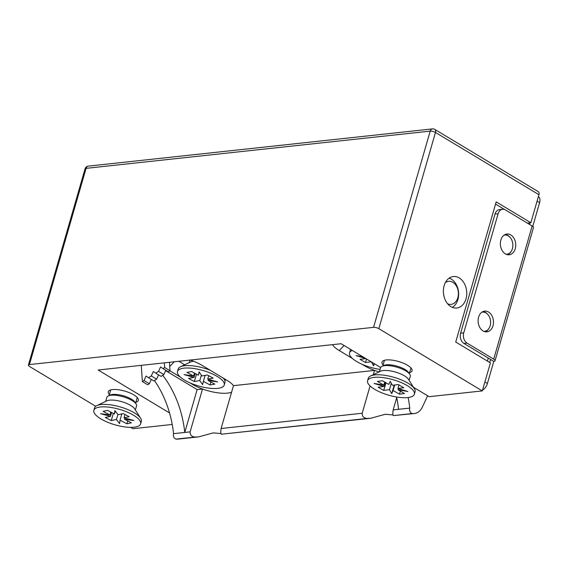 <?xml version="1.0" encoding="UTF-8"?>
<svg xmlns="http://www.w3.org/2000/svg" width="568" height="568" viewBox="0 0 568 568"><rect width="100%" height="100%" fill="white"/><g stroke="black" fill="none" stroke-linecap="round" stroke-linejoin="round"><path stroke-width="0.85" d="M135.887 402.236A15.648 5.169 -163.9 0 0 137.896 398.388A15.648 5.169 -163.9 0 0 127.133 391.849A15.648 5.169 -163.9 0 0 112.507 389.563A15.648 5.169 -163.9 0 0 109.731 390.259A15.648 5.169 -163.9 0 0 109.376 394.582M409.613 372.622A15.648 5.169 -163.9 0 0 411.623 368.774A15.648 5.169 -163.9 0 0 400.859 362.242A15.648 5.169 -163.9 0 0 386.24 359.956A15.648 5.169 -163.9 0 0 383.457 360.644A15.648 5.169 -163.9 0 0 383.102 364.968M506.138 254.279A9.663 7.093 83.8 0 0 506.791 254.251A9.663 7.093 83.8 0 0 512.84 246.32A9.663 7.093 83.8 0 0 508.275 235.883A9.663 7.093 83.8 0 0 504.711 235.038A9.663 7.093 83.8 0 0 504.072 235.152M483.893 331.364A9.663 7.093 83.8 0 0 484.54 331.336A9.663 7.093 83.8 0 0 490.589 323.405A9.663 7.093 83.8 0 0 486.03 312.968A9.663 7.093 83.8 0 0 482.459 312.123A9.663 7.093 83.8 0 0 481.82 312.237M450.921 306.649A15.84 11.637 83.8 0 0 456.771 308.034A15.84 11.637 83.8 0 0 466.69 295.033A15.84 11.637 83.8 0 0 459.214 277.915A15.84 11.637 83.8 0 0 453.363 276.531A15.84 11.637 83.8 0 0 443.438 289.531A15.84 11.637 83.8 0 0 450.921 306.649M380.666 367.517L341.119 343.725L98.157 370.009L169.541 412.957M527.367 223.11L530.853 222.734L496.183 201.874L455.728 342.035L490.397 362.888L482.31 390.919L429.124 396.677L413.497 387.269M130.711 427.349L132.976 428.712L172.225 424.466M373.559 327.346L430.196 131.13A3.862 1.278 16.1 0 1 435.471 132.451A3.862 2.293 121 0 0 434.854 129.426L538.329 191.679A3.862 2.293 121 0 1 538.94 194.703L435.471 132.451L378.835 328.666A3.862 1.278 -163.9 0 0 373.559 327.346L29.444 364.571A3.862 1.278 -163.9 0 0 28.4 365.103A3.862 1.278 -163.9 0 0 29.508 366.459L95.701 406.283M530.853 222.734L538.94 194.703M487.387 361.078L488.253 358.074M482.31 390.919L378.835 328.666M504.561 209.507L495.545 204.082M447.641 303.795A11.594 8.513 83.8 0 0 457.993 297.128A11.594 8.513 83.8 0 0 452.888 282.339A11.594 8.513 83.8 0 0 445.347 282.63M449.16 278.142A15.457 11.353 -96.2 0 1 451.29 279.115A15.457 11.353 -96.2 0 1 458.639 293.4A15.457 11.353 -96.2 0 1 452.32 307.359M485.342 331.797A10.43 7.661 83.8 0 0 488.906 328.489M478.604 317.15A10.43 7.661 83.8 0 0 486.925 331.854A10.43 7.661 83.8 0 0 493.003 325.812A10.43 7.661 83.8 0 0 484.681 311.108A10.43 7.661 83.8 0 0 478.604 317.15M507.586 254.712A10.43 7.661 83.8 0 0 511.15 251.404M500.855 240.065A10.43 7.661 83.8 0 0 509.176 254.769A10.43 7.661 83.8 0 0 515.254 248.727A10.43 7.661 83.8 0 0 506.933 234.023A10.43 7.661 83.8 0 0 500.855 240.065M493.784 361.397A4.636 1.534 -163.9 0 0 495.04 360.758L533.473 227.612A4.636 1.534 -163.9 0 0 532.145 225.993L505.477 209.947A7.725 5.673 83.8 0 0 502.623 209.272L499.492 209.606A7.725 5.673 83.8 0 0 494.991 214.086L460.605 333.217A7.725 5.673 83.8 0 0 463.921 343.427L493.784 361.397L487.415 383.478A7.725 4.579 121 0 1 482.523 390.18M490.589 359.473L489.715 362.483M538.386 196.627A7.725 4.579 121 0 1 539.6 202.677L532.749 226.405M530.029 222.826L529.561 224.438M495.04 360.758A4.636 1.534 -163.9 0 0 493.713 359.139L532.145 225.993M502.623 209.272A7.725 5.673 83.8 0 0 498.122 213.745L463.736 332.876A7.725 5.673 83.8 0 0 467.045 343.093L493.713 359.139M509.581 236.884A10.43 7.661 83.8 0 0 505.392 234.414M487.337 313.969A10.43 7.661 83.8 0 0 483.141 311.498M190.216 360.055A25.887 8.556 16.1 0 1 202.123 365.387L227.193 380.475A25.887 8.556 16.1 0 1 233.476 385.658L374.568 370.4L373.332 374.674M221.023 433.561L213.192 432.887L198.665 436.884L195.129 437.04C191.7 436.771 190.039 435.045 190.138 431.857L202.506 389.009A25.887 8.556 -163.9 0 0 227.59 393.113A25.887 8.556 -163.9 0 0 231.581 392.225M224.658 380.155A16.231 5.361 -163.9 0 0 226.014 379.765M370.073 385.963L362.199 413.241C362.093 416.429 363.754 418.162 367.191 418.431L370.719 418.268L385.239 414.278L393.077 414.945M370.719 418.268L221.321 434.208C220.703 433.64 220.632 431.737 221.108 428.506L233.476 385.658M408.151 397.536A91.981 67.564 -96.2 0 1 409.748 408.101A3.862 2.84 83.8 0 0 412.347 413.54A15.457 11.353 83.8 0 0 414.271 413.554L393.383 415.591C392.765 415.023 392.694 413.121 393.17 409.89L396.712 397.607M409.748 408.101L393.17 409.89M162.725 375.327A91.981 67.564 -96.2 0 1 184.77 432.44L173.559 433.654A3.862 2.84 83.8 0 0 176.165 439.092A15.457 11.353 83.8 0 0 178.082 439.107L198.431 436.906M414.271 413.554A15.457 11.353 83.8 0 0 422.358 407.057L427.647 395.79M189.968 382.875L192.261 384.252A25.887 8.556 16.1 0 0 202.506 389.009L197.139 389.591L165.671 370.663M190.138 431.857L184.77 432.44L197.139 389.591M180.29 377.053L169.91 370.805M379.175 371.898A25.887 8.556 -163.9 0 1 374.568 370.4A25.887 8.556 16.1 0 1 364.315 365.636L362.022 364.258M352.352 358.436L339.245 350.555A25.887 8.556 16.1 0 1 332.486 344.662M154.446 380.539A91.981 67.564 -96.2 0 1 173.559 433.654M396.592 397.004A91.981 67.564 -96.2 0 1 398.537 409.315M178.856 361.284L184.664 364.777M350.719 349.505A24.346 8.044 -163.9 0 0 350.236 350.442L349.526 352.898A24.346 8.044 -163.9 0 0 380.091 369.413M352.245 350.421A24.346 8.044 -163.9 0 0 349.526 352.898M374.475 363.79L373.545 365.792L371.479 361.993M365.849 358.607L360.034 359.345L365.501 362.54L371.181 361.816M365.771 358.557L356.051 355.575L362.767 356.754M366.523 359.011L365.501 362.54M374.177 363.612L373.545 365.792M135.383 409.975L136.54 405.957A15.457 5.112 -163.9 0 0 136.1 403.969L134.985 402.215A13.795 4.558 -163.9 0 0 124.648 396.173A13.795 4.558 -163.9 0 0 111.477 394.618A13.795 4.558 -163.9 0 0 110.149 395.044L108.275 395.939A15.457 5.112 -163.9 0 0 106.841 397.387L105.683 401.399M136.1 403.969A15.457 5.112 -163.9 0 0 124.52 397.195A15.457 5.112 -163.9 0 0 109.766 395.456A15.457 5.112 -163.9 0 0 108.275 395.939M140.63 423.834L141.34 421.385A24.346 8.044 -163.9 0 0 140.637 418.254L134.68 408.875A15.457 5.112 -163.9 0 0 123.107 402.101A15.457 5.112 -163.9 0 0 108.346 400.355A15.457 5.112 -163.9 0 0 106.862 400.845L96.823 405.602A24.346 8.044 -163.9 0 0 94.558 407.881L93.855 410.337A24.346 8.044 -163.9 0 0 108.751 422.698A24.346 8.044 -163.9 0 0 136.029 426.88A24.346 8.044 -163.9 0 0 140.63 423.834A24.346 8.044 -163.9 0 0 125.734 411.48A24.346 8.044 -163.9 0 0 98.456 407.291A24.346 8.044 -163.9 0 0 93.855 410.337M140.637 418.254A24.346 8.044 -163.9 0 0 122.404 407.583A24.346 8.044 -163.9 0 0 99.166 404.842A24.346 8.044 -163.9 0 0 96.823 405.602M115.283 411.097L114.452 413.98L114.871 410.55L118.037 414.711L123.221 413.582L129.184 416.692L124.001 417.821L133.949 420.505L124.513 419.227L124.853 418.048M124.96 414.491L124.001 417.821M127.757 420.916L126.927 423.792L131.407 422.819L124.513 419.227M126.927 423.792L120.033 420.199L119.614 423.621L116.44 419.461L117.874 414.498M110.803 412.077L109.972 414.952L100.529 413.674L110.483 416.358L105.3 417.48L111.264 420.59L116.44 419.461M109.972 414.952L103.078 411.36L107.558 410.38L114.452 413.98M110.483 416.358L111.598 412.489M113.337 413.397L111.264 420.59M120.033 420.199L121.857 413.88M121.63 414.668L121.147 414.036M409.109 380.361L410.266 376.343A15.457 5.112 -163.9 0 0 409.826 374.355L408.711 372.601A13.795 4.558 -163.9 0 0 398.999 366.765A13.795 4.558 -163.9 0 0 386.02 364.862A13.795 4.558 -163.9 0 0 383.883 365.437L382.008 366.325A15.457 5.112 -163.9 0 0 380.567 367.773L379.41 371.791M409.826 374.355A15.457 5.112 -163.9 0 0 398.949 367.815A15.457 5.112 -163.9 0 0 384.401 365.678A15.457 5.112 -163.9 0 0 382.008 366.325M414.356 394.227L415.066 391.771A24.346 8.044 -163.9 0 0 414.363 388.64L408.406 379.261A15.457 5.112 -163.9 0 0 397.529 372.714A15.457 5.112 -163.9 0 0 382.988 370.584A15.457 5.112 -163.9 0 0 380.588 371.231L370.549 375.988A24.346 8.044 -163.9 0 0 368.291 378.274L367.581 380.723A24.346 8.044 -163.9 0 0 381.44 392.665A24.346 8.044 -163.9 0 0 408.321 397.515A24.346 8.044 -163.9 0 0 414.356 394.227A24.346 8.044 -163.9 0 0 400.497 382.278A24.346 8.044 -163.9 0 0 373.616 377.429A24.346 8.044 -163.9 0 0 367.581 380.723M414.363 388.64A24.346 8.044 -163.9 0 0 397.231 378.338A24.346 8.044 -163.9 0 0 374.326 374.979A24.346 8.044 -163.9 0 0 370.549 375.988M386.07 382.846L383.663 390.415L378.153 387.227L383.975 386.446L374.106 383.45L383.805 385.118L377.436 381.433L382.47 380.759L388.839 384.451L390.202 381.298L392.46 385.31L398.274 384.536L403.784 387.724L397.969 388.498L407.831 391.501L398.132 389.825L398.473 388.654M398.992 384.948L397.969 388.498M400.355 391.118L399.467 394.185L404.501 393.51L398.132 389.825M399.467 394.185L393.099 390.5L391.735 393.652L389.478 389.634L391.316 383.279M383.663 390.415L389.478 389.634M383.975 386.446L385.161 382.321M393.099 390.5L394.682 385.012M384.692 382.051L383.805 385.118M385.033 382.782L385.75 383.194M394.164 385.239L391.735 393.652M224.246 385.012A24.346 8.044 -163.9 0 0 215.677 375.569A24.346 8.044 -163.9 0 0 191.778 368.256A24.346 8.044 -163.9 0 0 177.472 371.507A24.346 8.044 -163.9 0 0 186.041 380.958A24.346 8.044 -163.9 0 0 209.933 388.264A24.346 8.044 -163.9 0 0 224.246 385.012L224.956 382.562A24.346 8.044 -163.9 0 0 224.254 379.424A24.346 8.044 -163.9 0 0 223.203 378.075M194.469 373.091L193.624 376.037L186.929 372.402L191.629 371.543L198.324 375.178L199.119 371.862L201.931 375.966L207.37 374.979L213.156 378.125L207.718 379.112L217.643 381.923L208.094 380.489L208.435 379.31M199.233 372.026L198.324 375.178M195.136 373.453L193.993 377.408L184.067 374.603L193.624 376.037M210.934 382.03L210.082 384.976L214.789 384.124L208.094 380.489M210.082 384.976L203.387 381.341L202.591 384.657L199.78 380.553L194.341 381.547L188.555 378.402L193.993 377.408M203.387 381.341L205.105 375.391M207.718 379.112L208.704 375.704M201.349 375.121L199.78 380.553M194.341 381.547L196.471 374.177M193.631 361.291A15.457 5.112 -163.9 0 0 190.479 362.015L180.439 366.779A24.346 8.044 -163.9 0 0 178.174 369.058L177.472 371.507M210.224 370.265A24.346 8.044 -163.9 0 0 180.439 366.779M204.906 376.087L204.508 375.498M156.619 379.168L151.287 375.959L148.496 377.713L153.829 380.922L156.619 379.168L158.586 374.859M163.868 374.61L158.536 371.401L155.746 373.155L161.078 376.364L163.868 374.61L165.835 370.3M164.67 367.539L163.002 368.589L168.334 371.799L170.002 370.748L164.67 367.539L164.358 362.853M142.362 381.575L144.031 380.524L149.37 383.734L147.694 384.785L142.362 381.575L141.283 365.345M169.449 362.299L170.002 370.748M149.37 383.734L151.329 379.424M144.031 380.524L146.061 376.073L148.496 377.713M151.287 375.959L153.317 371.507L155.746 373.155M158.536 371.401L160.566 366.949L163.002 368.589M28.4 365.103L85.037 168.888A3.862 1.278 16.1 0 1 86.08 168.355A3.862 2.84 83.8 0 1 88.331 166.119L432.447 128.893A3.862 2.84 83.8 0 0 430.196 131.13L86.08 168.355L29.444 364.571M484.894 381.959L487.415 383.478M537.08 201.157L539.6 202.677M498.122 213.745L494.991 214.086M463.736 332.876L460.605 333.217M467.045 343.093L463.921 343.427M362.199 413.241L221.108 428.506M412.347 413.54L393.383 415.591M367.191 418.431L221.321 434.208M195.129 437.04L176.165 439.092M174.255 361.781L169.726 366.516M344.073 345.507L339.245 350.555M504.135 235.102L504.711 235.038M481.891 312.187L482.459 312.123M483.964 331.392L484.54 331.336M506.216 254.308L506.791 254.251M88.331 166.119A3.862 3.862 0 0 0 85.037 168.888M434.854 129.426A3.862 3.862 0 0 0 432.447 128.893M110.732 389.889L109.099 395.548M137.243 397.543L135.61 403.202M384.458 360.282L382.825 365.934M410.969 367.929L409.336 373.588M223.515 378.26L224.254 379.424M190.017 360.076L189.3 362.576"/></g></svg>
